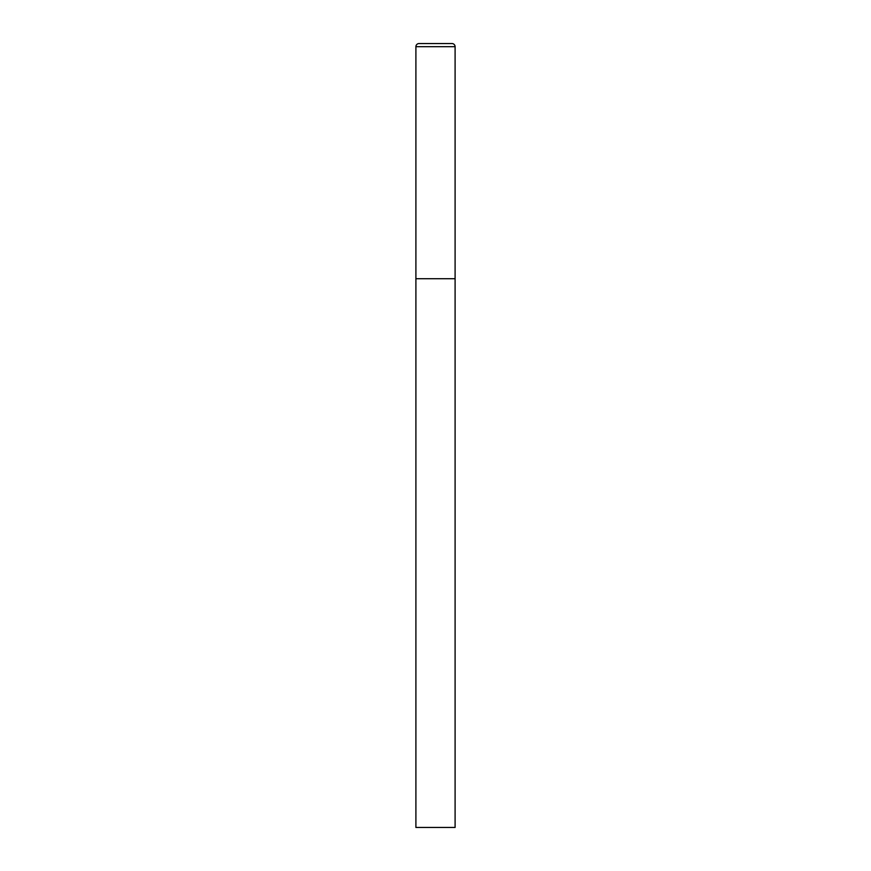 <?xml version="1.0" encoding="UTF-8"?>
<svg xmlns="http://www.w3.org/2000/svg" width="871" height="871" viewBox="0 0 871 871"><rect width="100%" height="100%" fill="white"/><g stroke="black" fill="none" stroke-linecap="round" stroke-linejoin="round"><path stroke-width="1.31" d="M415.903 46.686L415.903 827.45L455.098 827.45L455.098 278.72L415.903 278.72L455.098 278.72L455.098 46.686A3.136 3.136 0 0 0 451.962 43.55L419.038 43.55A3.136 3.136 0 0 0 415.903 46.686L455.098 46.686"/></g></svg>
